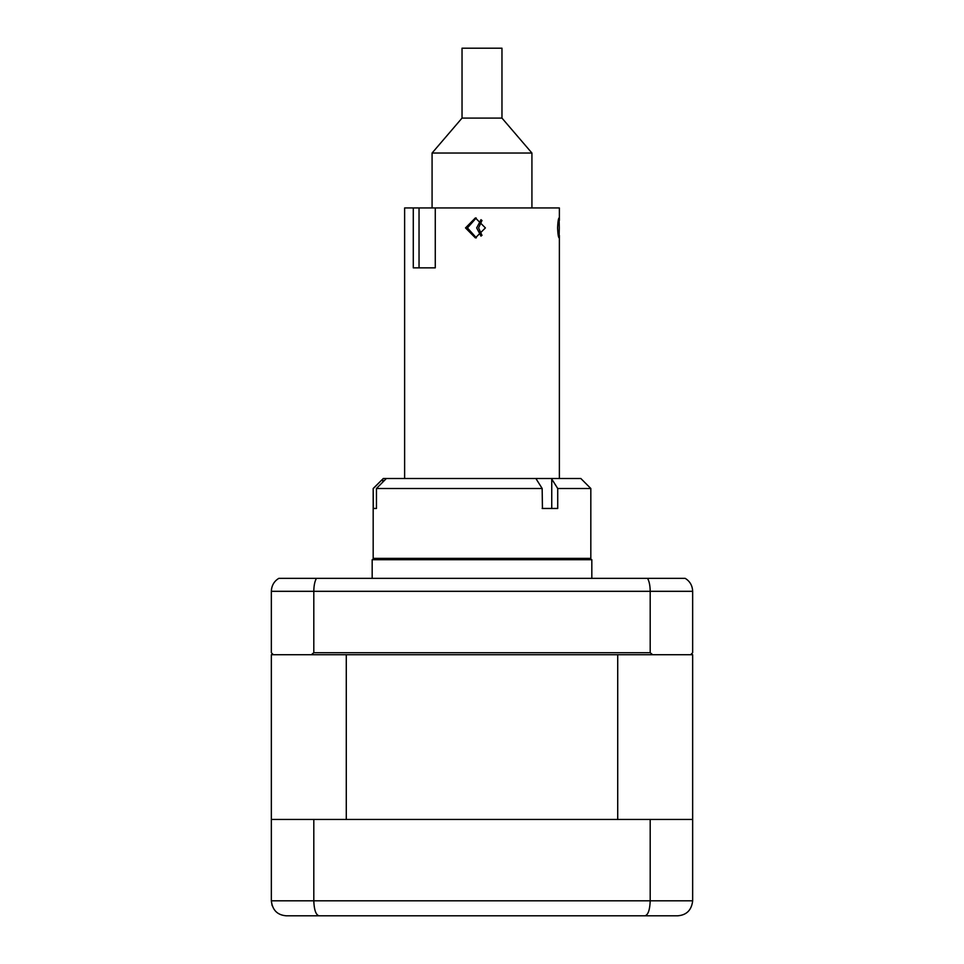 <?xml version="1.0" encoding="UTF-8"?>
<svg xmlns="http://www.w3.org/2000/svg" width="964" height="964" viewBox="0 0 964 964"><rect width="100%" height="100%" fill="white"/><g stroke="black" fill="none" stroke-linecap="round" stroke-linejoin="round"><path stroke-width="1.45" d="M535.888 478.506L542.166 488.495L376.454 488.495L386.359 478.506L559.096 478.506M542.431 508.462L542.166 488.495M376.454 488.495L376.454 508.462L373.381 508.462L373.176 488.495L373.176 558.373L590.824 558.373L590.824 488.495L557.722 488.495L551.42 478.506L580.846 478.506L590.824 488.495M376.454 508.462L373.381 508.462M557.722 488.495L557.722 508.462L542.166 508.462M386.359 478.506L383.298 478.506L373.381 488.495M373.176 488.495L383.298 478.506M497.159 478.506L533.984 478.506M551.42 478.506L542.431 478.506M404.627 478.506L404.627 207.947L419.039 207.947L419.039 267.847M476.361 237.843L467.444 227.914L476.204 217.985M559.301 227.914L559.096 217.924C558.361 218.515 557.867 221.841 557.602 227.914C557.867 233.975 558.361 237.301 559.096 237.891L559.301 227.914M482 235.397L478.602 227.914L482 220.419M413.279 207.947L413.279 267.847L435.27 267.847L435.27 207.947L559.373 207.947L559.373 220.419M481.036 219.672L476.662 227.914L481.036 236.144M485.398 227.914L475.397 217.924L465.504 227.914L475.397 237.891L485.398 227.914M435.27 207.947L419.039 207.947M462.033 118.09L462.033 48.2L501.967 48.2L501.967 118.09L462.033 118.09L432.077 153.035L432.077 207.947M501.967 118.09L531.923 153.035L432.077 153.035M617.719 654.725L617.719 819.46L346.281 819.46L346.281 654.725L652.664 654.725L650.194 652.724L650.194 591.318C650.11 585.558 649.218 581.232 647.543 578.34L316.457 578.34C314.782 581.232 313.89 585.558 313.806 591.318L271.342 591.318L271.342 652.724L273.342 654.725L271.342 654.725L271.342 819.46L692.658 819.46L692.658 654.725L690.658 654.725L692.658 652.724L692.658 591.318C692.405 585.558 689.911 581.232 685.151 578.34L647.543 578.34M666.702 915.8L547.395 915.8M357.198 915.8L297.298 915.8M677.68 915.8C686.585 915.101 691.574 910.112 692.658 900.822C691.574 910.112 686.585 915.101 677.68 915.8L286.32 915.8C277.415 915.101 272.426 910.112 271.342 900.822L272.113 905.582M692.658 819.46L692.658 900.822L650.194 900.822C649.832 910.112 648.049 915.101 644.856 915.8M650.194 819.46L650.194 900.822L313.806 900.822C314.168 910.112 315.951 915.101 319.144 915.8M313.806 819.46L313.806 900.822L271.342 900.822L271.342 819.46M591.824 578.34L591.824 559.71L372.176 559.71L372.176 578.34M377.165 558.373A9.989 9.989 0 0 0 372.176 559.71M586.835 558.373A9.989 9.989 0 0 1 591.824 559.71M346.281 654.725L311.336 654.725L313.806 652.724L650.194 652.724M690.658 654.725L652.664 654.725M313.806 652.724L313.806 591.318L692.658 591.318C692.405 585.558 689.911 581.232 685.151 578.34M316.457 578.34L278.849 578.34C274.089 581.232 271.595 585.558 271.342 591.318L271.679 588.161M311.336 654.725L273.342 654.725M382.792 482.096L382.792 479.012M551.745 508.462L551.745 479.012M559.373 478.506L559.373 235.397M531.923 153.035L531.923 207.947"/></g></svg>
